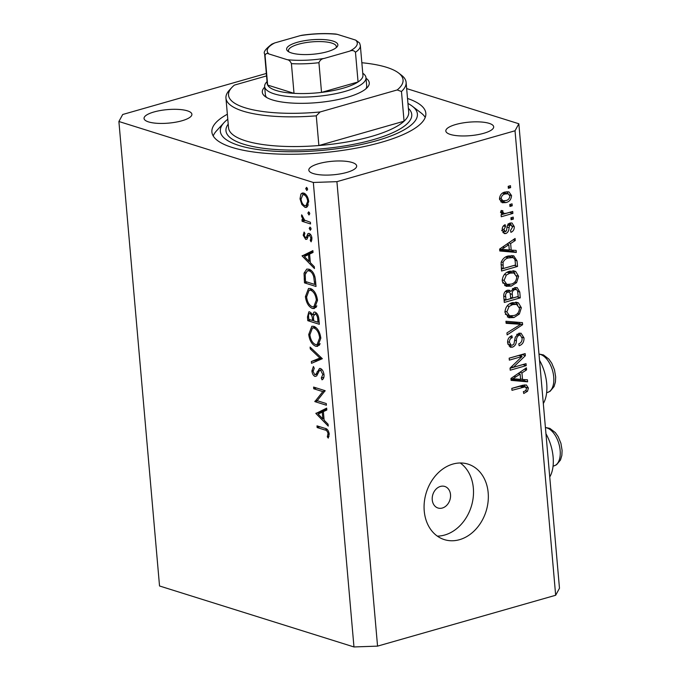 <?xml version="1.0" encoding="UTF-8"?>
<svg xmlns="http://www.w3.org/2000/svg" width="681" height="681" viewBox="0 0 681 681"><rect width="100%" height="100%" fill="white"/><g stroke="black" fill="none" stroke-linecap="round" stroke-linejoin="round"><path stroke-width="1.02" d="M543.31 403.527A32.782 17.766 -105.9 0 0 539.531 360.292M432.248 499.837A11.305 8.947 107.4 0 0 438.002 508.017A11.305 8.947 107.4 0 0 450.516 494.619A11.305 8.947 107.4 0 0 444.761 486.447A11.305 8.947 107.4 0 0 432.248 499.837M424.237 511.005A39.558 31.317 107.4 0 0 444.37 539.624A39.558 31.317 107.4 0 0 488.175 492.746A39.558 31.317 107.4 0 0 468.043 464.127A39.558 31.317 107.4 0 0 424.237 511.005M437.33 536.117A39.558 31.317 107.4 0 0 473.346 488.098A39.558 31.317 107.4 0 0 460.262 462.986M227.36 114.229A107.377 30.322 -5 0 0 211.893 131.995A107.377 30.322 -5 0 0 271.31 153.719A107.377 30.322 -5 0 0 381.479 142.269A107.377 30.322 -5 0 0 425.838 113.276A107.377 30.322 -5 0 0 407.519 98.464M153.966 111.973A24.022 6.784 -5 0 0 144.049 118.46A24.022 6.784 -5 0 0 157.337 123.321A24.022 6.784 -5 0 0 181.98 120.758A24.022 6.784 -5 0 0 191.897 114.272A24.022 6.784 -5 0 0 178.609 109.42A24.022 6.784 -5 0 0 153.966 111.973M318.742 163.644A24.022 6.784 -5 0 0 308.825 170.131A24.022 6.784 -5 0 0 322.113 174.983A24.022 6.784 -5 0 0 346.757 172.429A24.022 6.784 -5 0 0 356.674 165.943A24.022 6.784 -5 0 0 343.386 161.082A24.022 6.784 -5 0 0 318.742 163.644M455.751 124.504A24.022 6.784 -5 0 0 445.825 130.99A24.022 6.784 -5 0 0 459.122 135.851A24.022 6.784 -5 0 0 483.757 133.289A24.022 6.784 -5 0 0 493.682 126.802A24.022 6.784 -5 0 0 480.394 121.95A24.022 6.784 -5 0 0 455.751 124.504M317.201 400.7L326.259 403.535L326.403 405.229L314.869 401.62L322.828 391.618L313.745 388.774L313.6 387.072L325.135 390.69L317.201 400.7M314.801 374.729L316.188 373.946L319.534 368.464L320.445 368.481C322.411 369.468 323.611 371.596 324.037 374.856C324.139 377.504 323.466 379.155 322.019 379.819L321.296 378.032L322.854 374.49L320.572 370.175L319.5 370.49L316.665 375.929L314.997 376.44C313.286 375.614 312.256 373.775 311.898 370.932L313.413 366.514L314.256 368.268L313.098 371.494L314.801 374.729L317.644 374.082M322.104 369.732L319.5 370.49M322.334 358.7L311.523 363.322L311.362 361.509L319.9 358.053L310.264 348.902L310.102 347.089L322.334 358.7M320.828 338.168L317.669 346.34L315.686 346.246C311.941 344.577 309.617 340.662 308.714 334.516L311.838 326.259L313.89 326.352C317.644 328.055 319.959 331.987 320.828 338.168M317.516 300.355L314.367 308.527L312.383 308.442C308.629 306.765 306.305 302.858 305.403 296.703L308.527 288.455L310.587 288.548C314.341 290.251 316.648 294.183 317.516 300.355M314.452 268.544L302.126 255.962L312.877 250.617L313.039 252.455L309.591 254.09L310.34 262.662L314.29 266.697L314.452 268.544M307.65 189.224L306.833 190.501L305.726 188.62L306.552 187.343L307.65 189.224M313.328 182.465L353.967 646.95L159.533 585.983L118.894 121.499L313.328 182.465L336.916 181.657L515.023 130.778L518.837 123.763L406.659 88.59M305.02 207.373L301.862 204.538L300.006 198.843L300.934 194.025L302.287 193.012L303.769 193.072C306.476 194.315 308.127 197.149 308.731 201.576L306.459 207.433L305.02 207.373L307.659 206.624M309.795 213.698L308.97 214.975L307.872 213.102L308.697 211.825L309.795 213.698M310.4 222.261L310.545 223.955L302.117 221.308L301.972 219.614L303.207 220.006L301.53 216.2L301.683 214.813L304.645 220.159L310.4 222.261M311.132 228.969L310.306 230.246L309.208 228.365L310.034 227.096L311.132 228.969M307.114 239.005L305.709 239.406L303.19 235.226L304.084 232.059L304.909 233.438L304.228 235.549L305.522 237.695L306.246 237.473L307.906 233.651L309.148 233.413C310.672 234.111 311.609 235.72 311.941 238.231L311.14 241.823L310.264 240.453L310.911 237.992L309.344 235.124L308.578 235.337L306.952 239.184L305.709 239.406L306.952 239.184M305.522 237.695L307.94 236.979M308.91 233.362L307.906 233.651L309.148 233.413M310.732 234.732L308.578 235.337M309.038 269.208C312.783 270.732 314.937 274.537 315.507 280.623L316.018 286.48L304.484 282.862L304.041 273.183L306.748 269.089L309.038 269.208M318.878 319.176L319.329 324.292L307.795 320.674L307.471 316.98L308.842 311.838L309.804 311.872L312.443 314.826L314.018 312.068L315.073 312.111C317.244 313.217 318.512 315.567 318.878 319.176M328.233 426.076L315.907 413.495L326.659 408.14L326.82 409.988L323.373 411.622L324.122 420.194L328.072 424.22L328.233 426.076M328.021 433.499C327.408 431.175 326.335 429.992 324.811 429.958L317.142 427.549L316.997 425.855L324.786 428.298C327.05 428.502 328.523 430.392 329.212 433.967L328.276 438.113L327.306 436.836L328.021 433.499L329.11 433.193M353.967 646.95L377.555 646.133L555.662 595.262L559.476 588.248L518.837 123.763M513.312 367.297L526.038 363.663L526.209 365.629L510.222 370.192L510.043 368.106L522.08 356.486L509.345 360.13L509.167 358.163L525.153 353.601L525.34 355.703L513.312 367.297L511.474 366.727M518.82 333.264L521.076 333.256L523.995 337.887C524.132 341.93 522.514 344.552 519.152 345.752L518.769 343.845C521.093 342.926 522.208 341.062 522.106 338.253L520.327 335.197L519.041 335.214C517.228 336.337 516.36 338.193 516.428 340.798C516.275 343.999 514.955 346.118 512.478 347.157L510.307 347.191L507.626 342.918C507.456 339.283 508.877 336.891 511.891 335.75L512.265 337.657C510.282 338.406 509.354 339.955 509.482 342.322L511.116 345.199L512.35 345.182L513.917 344.101L515.253 337.274L518.82 333.264M505.94 321.262L522.446 322.649L522.625 324.684L507.132 334.899L506.953 332.881L520.676 324.309L506.119 323.305L505.94 321.262M521.357 307.752L519.339 314.043L514.019 317.525L508.86 317.738L504.953 312.426C505.336 307.063 507.856 303.794 512.521 302.602L518.428 302.892L521.357 307.752L519.254 307.097M518.607 276.333L516.59 282.624L511.269 286.105L506.111 286.318L502.203 281.006C502.587 275.643 505.106 272.366 509.771 271.183L515.679 271.464L518.607 276.333L516.513 275.677M511.21 250.123L516.13 250.412L516.309 252.455L499.794 250.983L499.624 249.067L515.083 238.461L515.262 240.504L510.631 243.517L511.21 250.123L509.235 249.51M508.179 186.33L510.461 185.683L510.631 187.641L508.349 188.296L508.179 186.33M377.555 646.133L336.916 181.657M555.662 595.262L515.023 130.778M504.936 192.042L508.877 191.829L511.542 195.566C511.252 199.456 509.397 201.789 505.983 202.563L502.186 202.742L499.496 199.005C499.769 195.149 501.582 192.834 504.936 192.042M509.771 204.496L512.052 203.849L512.223 205.807L509.941 206.462L509.771 204.496M506.69 213.179L512.716 211.459L512.887 213.417L501.267 216.745L501.097 214.779L502.953 214.251L500.68 212.515L501.139 210.489L502.867 210.744L502.774 212.14L504.289 213.511L506.69 213.179M500.484 212.395L504.289 213.511M510.929 217.758L513.21 217.103L513.38 219.069L511.099 219.716L510.929 217.758M510.103 223.027L511.993 222.985L514.257 226.603C514.376 229.403 513.27 231.319 510.929 232.349L510.546 230.442L512.58 226.943L510.554 224.909L509.541 225.658L509.065 227.692C509.022 230.501 507.975 232.451 505.915 233.532L504.315 233.557L502.22 230.118C502.033 227.488 503.012 225.675 505.149 224.687L505.532 226.594L503.88 229.574L505.515 231.634L506.426 230.731L506.894 228.339C506.945 225.615 508.017 223.845 510.103 223.027M508.086 223.862L511.38 224.892L508.205 224.168M501.625 230.604L505.515 231.634M508.332 255.988L513.704 255.784L517.041 260.874L517.526 266.45L501.548 271.012L501.114 262.594C502.493 258.857 504.902 256.652 508.332 255.988M514.572 287.671L517.194 287.629L519.773 292.055L520.275 297.869L504.298 302.441L503.778 296.575C503.523 293.4 504.706 291.289 507.345 290.242L509.311 290.225L510.878 291.391L514.572 287.671M522.523 379.504L527.443 379.785L527.622 381.828L511.108 380.364L510.946 378.449L526.396 367.842L526.575 369.877L521.952 372.899L522.523 379.504L520.556 378.883M528.379 388.008L527.503 391.286L523.749 393.507L523.374 391.601C525.119 391.354 526.166 390.298 526.498 388.451L525.119 386.834L511.984 390.324L511.814 388.366L522.659 385.259L526.379 384.978L528.379 388.008L526.004 387.259M522.404 385.982L525.426 386.893L521.825 385.804L511.814 388.4M266.339 73.463L122.708 114.493L118.894 121.499M508.23 186.892L510.631 187.641M509.567 194.945L511.542 195.566M504.408 200.878L502.689 201.525L505.983 202.563M502.689 201.525L500.756 201.891M507.005 191.65L508.137 193.804L505.225 193.966C502.859 194.408 501.505 195.949 501.165 198.58L502.91 200.767L505.804 200.597C508.171 200.163 509.533 198.622 509.873 195.983L508.137 193.804L503.302 192.655M499.607 199.737L502.91 200.767M499.488 198.052L501.165 198.58M502.484 193.115L505.225 193.966M509.814 205.058L512.223 205.807M509.592 212.353L512.887 213.417M509.592 212.387L501.097 214.813M501.548 213.808L502.953 214.251M500.765 211.51L502.774 212.14M510.98 218.312L513.38 219.069M512.41 226.015L514.257 226.603M507.626 225.053L509.541 225.658M504.263 231.429L502.884 232.408M503.021 232.621L505.915 233.532M503.361 225.913L505.532 226.594M502.203 229.046L503.88 229.574M510.146 223.01L510.844 224.721M512.904 250.225L513.006 251.425L516.309 252.455M513.006 251.425L499.726 250.233M513.099 239.823L515.262 240.504M508.622 242.887L510.631 243.517M507.439 243.704L507.49 244.283M504.476 249.561L509.286 250.012L508.818 244.7L501.369 249.552L504.476 249.561M499.692 249.025L501.369 249.552M506.877 244.096L508.818 244.7M514.981 260.227L517.041 260.874M514.232 265.377L517.526 266.45M514.232 265.411L501.378 269.089M511.882 255.486L513.406 257.895M509.158 256.567L512.989 257.724L509.158 256.567L506.553 256.609M503.242 268.518L515.491 265.02L515.194 261.649C515.134 259.35 514.223 258.005 512.452 257.597L508.486 257.963C506.043 258.38 504.229 259.878 503.038 262.432L503.242 268.518L501.276 267.897M501.012 264.586L502.953 265.198M501.284 261.887L503.038 262.432M505.608 257.06L508.486 257.963M514.802 282.062L516.59 282.624M509.592 284.471L507.975 285.067L511.269 286.105M507.975 285.067L504.604 285.569M513.525 270.791L515.679 271.464M512.887 270.74L514.955 273.515M502.186 279.865L504.076 280.453L506.834 284.36L511.125 284.13C514.581 283.27 516.445 280.853 516.743 276.878L513.857 272.97L508.026 271.813M502.587 282.853L506.834 284.36M504.442 274.417L506.349 275.013L504.076 280.453M507.09 272.281L509.89 273.158L506.349 275.013M513.857 272.97L509.89 273.158M516.981 296.805L520.275 297.869M516.981 296.839L504.127 300.508M507.473 290.208L510.878 291.391M515.338 287.501L516.258 289.561M509.141 290.847L508.971 292.055M510.665 297.427L512.631 298.04L518.241 296.439L517.526 290.702L516.343 289.587L512.827 288.497M505.992 299.938L510.767 298.576L510.137 293.222L509.065 292.081L507.779 292.132C505.94 292.924 505.251 294.456 505.711 296.729L505.992 299.938L504.025 299.325M505.396 291.383L507.779 292.132M512.35 288.88L514.759 289.638C512.776 290.421 511.967 292.013 512.316 294.422L512.631 298.04M516.343 289.587L514.759 289.638M517.543 313.481L519.339 314.043M512.342 315.899L510.724 316.495L514.019 317.525M510.724 316.495L507.354 316.988M516.275 302.219L518.428 302.892M515.636 302.168L517.705 304.935M504.936 311.285L506.826 311.881L509.584 315.78L513.874 315.55C517.33 314.699 519.194 312.281 519.492 308.306L516.607 304.39L510.776 303.232M505.336 314.281L509.584 315.78M507.192 305.837L509.099 306.433L506.826 311.881M509.839 303.709L512.64 304.586L509.099 306.433M516.607 304.39L512.64 304.586M519.22 322.377L519.331 323.645L522.625 324.684M506.051 322.513L517.381 323.271L520.676 324.309M521.952 337.248L523.995 337.887M516.734 334.49L519.041 335.214M510.963 345.148L509.184 346.118L512.478 347.157M509.805 336.882L512.265 337.657M507.592 341.726L509.482 342.322M519.305 333.154L520.412 335.222M522.906 364.556L526.209 365.629M522.914 364.599L510.052 368.268M509.175 358.206L518.786 355.456L522.08 356.486M522.029 354.495L525.34 355.703M522.046 354.665L520.625 356.035M524.225 379.598L524.327 380.798L527.622 381.828M524.327 380.798L511.048 379.615M524.413 369.204L526.575 369.877M519.943 372.269L521.952 372.899M518.76 373.086L518.811 373.665M515.798 378.942L520.599 379.394L520.139 374.082L512.691 378.925L515.798 378.942M511.014 378.398L512.691 378.925M518.198 373.469L520.139 374.082M525.46 390.639L527.503 391.286M524.396 384.884L525.06 386.774M545.958 433.746A32.782 17.766 74.1 0 1 549.737 476.972M307.352 188.16L305.726 188.62M302.968 204.223L301.862 204.538M301.011 198.554L300.006 198.843M304.816 194.153L304.969 193.693M303.998 193.157L300.934 194.025M303.922 194.775L302.815 194.723L301.045 199.175C301.538 202.563 302.815 204.734 304.875 205.679L305.965 205.722L307.701 201.261C307.242 197.882 305.982 195.719 303.922 194.775L305.65 194.281M308.672 200.98L307.701 201.261M309.489 212.634L307.872 213.102M305.139 220.448L302.117 221.308M304.126 219.742L303.207 220.006M302.568 215.903L301.53 216.2M310.825 227.905L309.208 228.365M304.237 234.928L303.19 235.226M308.638 235.285L306.935 235.771M311.898 239.984L310.264 240.453M311.881 237.712L310.911 237.992M307.233 255.205L306.697 254.66L302.126 255.962M306.697 254.66L302.109 255.724M306.671 254.413L312.954 251.442M308.484 254.617L304.373 256.567L309.072 261.368L308.484 254.617L309.608 254.294M310.195 261.053L309.072 261.368M307.233 282.079L304.484 282.862M305.599 272.732L304.041 273.183M308.944 270.383L309.412 269.344M305.514 281.542L314.69 284.411L313.728 276.75C312.724 273.481 311.208 271.532 309.183 270.902L307.42 270.817L305.216 274.503L305.514 281.542M315.805 284.096L314.69 284.411M311.14 270.348L309.183 270.902M314.835 276.435L313.728 276.75M316.001 307.403L312.383 308.442M316.359 306.91L315.397 306.356M306.544 296.38L305.403 296.703M310.587 289.757L311.115 288.753M310.732 290.242L309.131 290.174L306.586 296.993C307.284 302.058 309.165 305.309 312.23 306.739L313.796 306.816L316.342 300.057C315.678 294.958 313.805 291.689 310.732 290.242L312.647 289.697M317.457 299.734L316.342 300.057M310.545 319.883L307.795 320.674M313.873 314.418L312.443 314.826M311.498 313.141L309.974 313.575C308.757 313.592 308.306 314.75 308.621 317.04L308.825 319.346L312.519 320.504L312.426 319.363C312.383 316.614 311.566 314.69 309.974 313.575L311.37 312.988M313.549 319.04L312.426 319.363M313.643 320.181L312.519 320.504M316.784 313.362L315.226 313.813L313.43 316.256L313.703 320.879L317.993 322.224L317.78 319.806C317.729 316.971 316.878 314.971 315.226 313.813L316.648 313.2M318.904 319.483L317.78 319.806M319.117 321.9L317.993 322.224M319.312 345.207L315.686 346.246M319.67 344.722L318.699 344.169M309.846 334.192L308.714 334.516M313.898 327.57L314.426 326.557M314.035 328.055L312.443 327.978L309.889 334.805C310.596 339.87 312.477 343.113 315.533 344.552L317.108 344.62L319.653 337.861C318.989 332.762 317.116 329.493 314.035 328.055L315.95 327.501M320.76 337.546L319.653 337.861M316.044 361.5L315.933 360.206L311.362 361.509M315.933 360.206L321.534 357.942M321.253 357.67L319.9 358.053M311.609 348.519L310.264 348.902M323.892 377.291L321.296 378.032M323.96 374.175L322.854 374.49M316.622 375.972L314.997 376.44M313.09 370.592L311.898 370.932M317.908 373.452L316.188 373.946M318.955 371.239L317.108 371.766M317.627 400.828L314.869 401.62M317.32 400.556L314.843 401.262M325.16 390.954L322.828 391.618M316.503 387.983L313.745 388.774M321.015 412.737L320.479 412.184L315.907 413.495M320.479 412.184L315.89 413.248M320.453 411.945L326.735 408.966M322.266 412.141L318.155 414.091L322.854 418.9L322.266 412.141L323.39 411.826M323.977 418.577L322.854 418.9M319.891 426.766L317.142 427.549M329.042 436.334L327.306 436.836M329.229 434.325L327.961 434.691M366.037 78.264A53.688 15.161 175 0 1 367.297 87.5A53.688 15.161 175 0 1 347.097 97.34A53.688 15.161 175 0 1 265.062 96.447A53.688 15.161 175 0 1 264.696 87.125M362.76 73.207L363.373 73.676A50.862 14.361 175 0 1 365.986 77.694A50.862 14.361 175 0 1 344.978 91.424A50.862 14.361 175 0 1 292.796 96.847A50.862 14.361 175 0 1 264.654 86.564L265.36 94.659A50.862 14.361 -5 0 0 266.731 97.545M225.947 98.107L228.544 127.815A90.428 25.529 -5 0 0 318.87 145.538A90.428 25.529 -5 0 0 371.358 136.464A90.428 25.529 -5 0 0 404.063 121.201L318.87 145.538L316.273 115.83A90.428 25.529 175 0 1 225.947 98.107A90.428 25.529 175 0 1 229.284 90.275L231.761 87.577A87.602 24.729 -5 0 0 320.087 111.973L316.273 115.83M227.794 119.243A98.898 27.921 -5 0 0 223.989 122.682A98.898 27.921 -5 0 0 262.415 150.143A98.898 27.921 -5 0 0 376.533 140.72A98.898 27.921 -5 0 0 412.311 106.21A98.898 27.921 -5 0 0 407.962 103.486M412.311 106.21L421.028 112.901A107.377 30.322 175 0 1 425.225 117.413M401.467 91.492L397.185 89.952A87.602 24.729 -5 0 0 398.555 72.978L401.467 75.208A90.428 25.529 175 0 1 406.106 82.35A90.428 25.529 175 0 1 401.467 91.492L404.063 121.201A90.428 25.529 -5 0 0 408.711 112.05L406.106 82.35M398.555 72.978A87.602 24.729 -5 0 0 361.841 62.737M266.552 75.923L234.4 85.108A87.602 24.729 -5 0 0 231.761 87.577M397.185 89.952L320.087 111.973M213.213 135.962A107.377 30.322 175 0 1 216.558 130.795L223.989 122.682M365.85 88.87A50.862 14.361 -5 0 0 366.701 85.797L365.986 77.694M327.246 51.722A25.716 7.261 175 0 1 287.952 51.288A25.716 7.261 175 0 1 297.256 42.316A25.716 7.261 175 0 1 326.923 39.864A25.716 7.261 175 0 1 336.916 47.006A25.716 7.261 175 0 1 327.246 51.722M336.014 47.832A24.022 6.784 -5 0 0 336.32 46.546A24.022 6.784 -5 0 0 323.024 41.686A24.022 6.784 -5 0 0 298.38 44.248A24.022 6.784 -5 0 0 288.463 50.734A24.022 6.784 -5 0 0 288.982 51.943M268.825 53.927C267.012 53.007 265.752 53.493 265.054 55.374A48.036 13.56 175 0 1 264.628 53.91L267.224 83.61A48.036 13.56 -5 0 0 267.65 85.074L294.013 93.34A48.036 13.56 -5 0 0 321.534 92.395A48.036 13.56 -5 0 0 343.096 88.207A48.036 13.56 -5 0 0 358.07 81.958A48.036 13.56 -5 0 0 362.939 75.242L360.343 45.533A48.036 13.56 175 0 1 355.465 52.25C354.043 50.445 352.111 50.071 349.676 51.143A45.21 12.769 -5 0 0 355.678 40.111L337.325 34.356A45.21 12.769 -5 0 0 300.244 35.642L274.818 42.903A45.21 12.769 -5 0 0 268.825 53.927L287.169 59.681A45.21 12.769 -5 0 0 324.25 58.404L349.676 51.143M324.25 58.404C321.747 58.745 319.976 60.175 318.929 62.686L321.534 92.395L358.07 81.958L355.465 52.25M265.054 55.374L267.65 85.074A48.036 13.56 -5 0 0 294.013 93.34L291.417 63.639C290.336 61.196 288.923 59.877 287.169 59.681M264.654 86.564A50.862 14.361 175 0 1 266.526 82.154L267.054 81.584M355.678 40.111L359.577 42.988L360.343 45.533M300.244 35.642L302.041 35.242C313.984 33.556 325.263 33.156 335.878 34.05L337.325 34.356M264.628 53.91C263.198 52.19 265.616 48.921 271.889 44.103L274.818 42.903M507.107 227.079L509.065 227.692M502.706 246.956L504.561 247.535M517.747 291.417L519.773 292.055M503.744 296.107L505.711 296.729M510.29 293.783L512.316 294.422M514.785 323.16L518.079 324.199M514.776 340.287L516.428 340.798M514.027 376.329L515.883 376.916M519.663 386.161L522.957 387.191M305.284 278.725L304.152 279.048M315.618 281.925L314.494 282.24M308.595 316.665L307.471 316.98M327.059 429.311L324.811 429.958M553.066 466.153L554.062 465.864A19.783 10.717 -105.9 0 0 555.705 465.106A19.783 10.717 -105.9 0 0 559.033 444.267A19.783 10.717 -105.9 0 0 545.421 427.625M546.639 392.699L547.635 392.418A19.783 10.717 -105.9 0 0 549.278 391.652A19.783 10.717 -105.9 0 0 552.606 370.813A19.783 10.717 -105.9 0 0 538.994 354.171M408.387 108.347A93.246 26.329 175 0 1 373.239 139.682A93.246 26.329 175 0 1 267.633 148.798A93.246 26.329 175 0 1 228.22 124.104M318.929 62.686A48.036 13.56 175 0 1 291.417 63.639M509.065 292.081L505.77 291.042M520.327 335.197L517.024 334.158M511.116 345.199L507.822 344.16M302.815 194.723L305.352 194M305.965 205.722L308.51 204.998M305.88 237.712L307.906 237.133M308.919 235.115L310.655 234.613M307.42 270.817L310.553 269.923M309.131 290.174L312.136 289.314M313.796 306.816L316.886 305.931M312.443 327.978L315.448 327.127M317.108 344.62L320.189 343.743M320.036 370.158L321.985 369.596M545.404 427.481L549.865 428.383L555.347 432.605L558.19 436.708L560.914 443.305L562.106 450.447L561.851 455.41L560.489 460.015L556.573 464.714L554.062 465.864M538.977 354.035L543.438 354.929L548.92 359.159L551.763 363.254L554.487 369.851L555.679 376.993L555.424 381.956L554.062 386.561L550.146 391.26L547.635 392.418"/></g></svg>
